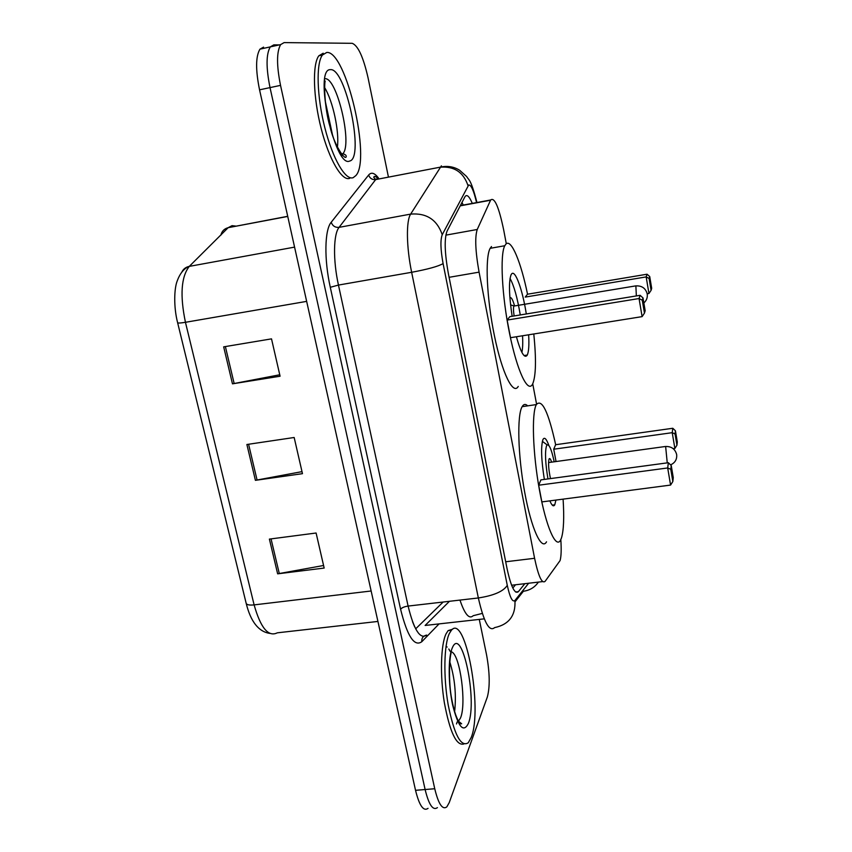 <?xml version="1.0" encoding="UTF-8"?>
<svg xmlns="http://www.w3.org/2000/svg" width="852" height="852" viewBox="0 0 852 852"><rect width="100%" height="100%" fill="white"/><g stroke="black" fill="none" stroke-linecap="round" stroke-linejoin="round"><path stroke-width="1.28" d="M506.29 243.736L503.734 230.178C498.878 206.993 494.522 196.929 490.677 199.986L477.237 229.486C474.766 237.101 475.384 251.319 479.08 272.15L534.587 558.284C538.411 576.314 541.925 583.993 545.12 581.32L560.073 560.595C561.234 556.516 561.479 549.519 560.818 539.614M536.579 404.167L532.734 383.815M479.282 619.415L486.567 654.879C489.793 672.718 490.06 686.755 487.344 696.979L449.217 802.637L446.842 806.876C442.507 810.156 438.471 804.107 434.744 788.739L280.532 85.37C276.527 65.338 276.57 51.748 280.649 44.602L284.099 42.6L352.217 43.314C358.053 45.582 363.325 57.073 368.053 77.798L388.448 177.131M434.744 788.739L425.116 789.527C428.875 804.874 432.986 810.902 437.427 807.621C432.986 810.902 428.875 804.874 425.116 789.527L270.02 87.607C266.005 67.617 266.09 54.049 270.286 46.881L273.822 44.868L279.307 44.9M472.296 203.383C469.26 196.237 466.821 194.011 464.968 196.716L447.076 231.094C444.19 238.741 444.637 253.001 448.418 273.875L507.11 568.891C511.051 586.89 514.81 594.483 518.389 591.661L524.832 583.684M461.997 202.414L463.211 205.066M515.513 584.781L512.808 588.008M428.045 808.356C423.487 811.647 419.322 805.63 415.531 790.315L425.116 789.527L270.02 87.607C266.005 67.617 266.09 54.049 270.286 46.881L273.822 44.868M415.531 790.315L259.551 89.833C255.515 69.896 255.653 56.338 259.956 49.16L263.577 47.126M269.392 539.103L316.103 533.011L324.165 568.06L277.645 573.833L269.392 539.103M223.671 346.849L271.511 338.862L280.084 376.222L232.468 383.837L223.671 346.849M246.888 444.499L294.164 437.491L302.471 473.669L255.408 480.326L246.888 444.499M302.013 471.635L255.408 480.326M279.754 374.773L232.468 383.837M323.568 565.494L277.645 573.833M449.345 633.505L451.411 630.246C465.416 612.929 482.914 708.651 471.252 737.395L468.249 742.784C460.943 747.449 454.254 734.797 448.184 704.828C443.285 676.925 443.977 644.634 449.345 633.505M463.818 743.998C456.395 746.001 449.899 732.219 444.35 702.676C439.877 675.285 440.793 644.676 446.033 633.877L448.12 630.608L452.604 629.223M555.93 500.071L554.769 504.81C553.523 506.94 551.894 505.619 549.859 500.869M544.343 479.41C541.265 459.803 540.796 446.523 542.937 439.568L543.065 439.302C544.577 436.874 546.505 438.95 548.869 445.521M563.097 499.134C564.248 517.43 563.715 530.349 561.5 537.868L560.573 540.093C555.951 549.189 546.068 526.93 539.444 489.975C532.745 453.136 531.499 413.188 536.334 404.593L536.355 404.572C541.947 398.416 548.379 411.804 555.664 444.712M546.526 541.829C541.553 550.946 531.318 528.794 524.63 491.945C517.888 455.202 516.93 415.329 522.116 406.702L522.127 406.67C523.671 404.018 525.514 403.742 527.676 405.85M673.208 448.674L674.869 448.45L672.228 432.678L672.792 428.268L555.611 444.723L553.725 449.217L556.037 461.528M538.677 485.214L541.861 501.913L670.577 485.076L667.691 467.961L538.677 485.214L540.903 479.878L668.362 462.721L667.691 467.961L670.78 469.303L672.835 481.518L673.272 477.652L671.238 465.543L670.78 469.303M675.05 433.966L676.935 445.223L677.297 441.975L675.434 430.803L675.05 433.966L672.228 432.678L553.725 449.217M671.238 465.543L668.362 462.721M670.577 485.076L672.835 481.518M675.434 430.803L672.792 428.268M674.869 448.45L676.935 445.223M547.953 478.93C545.301 462.796 544.822 451.752 546.547 445.788L547.144 444.904C549.284 444.201 551.638 449.824 554.194 461.784M550.467 478.59C548.613 469.686 548.134 463.179 549.05 459.09L549.125 458.93C549.764 457.918 550.594 458.983 551.617 462.135M326.753 52.441C346.157 50.598 371.259 159.409 355.902 175.544L353.175 177.674C345.571 180.709 332.802 159.1 324.868 127.832C316.859 96.638 315.9 63.495 322.45 55.007L326.753 52.441M349.671 178.356C342.003 181.401 329.149 159.825 321.193 128.588C313.153 97.416 312.237 64.283 318.85 55.785L323.196 53.218M533.789 333.973C536.355 359.352 535.972 376.03 532.638 384.018L532.5 384.263C527.793 393.336 517.164 371.099 509.581 333.569C501.924 296.155 499.847 254.929 504.757 245.749L506.013 243.97C511.36 238.698 520.998 262.256 527.537 294.217M528.645 334.793C529.23 345.028 528.762 351.78 527.26 355.05L527.058 355.412C524.321 358.628 520.774 352.408 516.408 336.753M512.137 316.284C509.006 295.197 508.655 281.352 511.083 274.749L511.658 273.875C515.268 269.424 522.627 290.106 526.302 313.962M527.484 294.217L525.226 297.092L646.167 276.911L647.051 274.216L527.484 294.217M507.142 320.075L510.508 337.701L642.11 316.625L639.053 298.53L507.142 320.075L509.826 316.656L640.108 295.314L639.053 298.53L642.28 300.223L644.453 313.121L645.166 310.692L643.004 297.902L642.28 300.223M518.24 386.425C513.181 395.53 502.158 373.41 494.469 336.007C486.716 298.711 484.884 257.549 490.156 248.326L491.498 246.526M649.107 278.487L651.088 290.33L651.684 288.295L649.725 276.549L649.107 278.487L646.167 276.911L648.947 293.503L647.211 293.791M643.004 297.902L640.108 295.314M642.11 316.625L644.453 313.121M649.725 276.549L647.051 274.216M648.947 293.503L651.088 290.33M510.039 278.434C514.001 285.676 517.409 297.849 520.263 314.952M522.553 335.773C522.936 343.143 522.713 348.681 521.893 352.387M514.533 305.815C512.734 299.521 511.221 296.879 509.986 297.88M514.501 305.815L513.884 306.06C513.287 307.668 513.373 310.959 514.129 315.954M482.317 613.408L473.19 615.708C469.196 619.51 464.787 614.303 459.963 600.085M511.594 585.239L542.681 581.596M505.694 561.777L534.587 558.284M449.1 277.315L479.08 272.15M445.841 235.141L477.237 229.486M460.208 205.843L490.55 200.241M476.566 202.595C473.765 190.667 471.145 184.788 468.696 184.969L442.241 234.694C440.26 239.891 440.537 249.53 443.093 263.598L507.281 585.367C509.922 597.422 512.467 602.471 514.928 600.49L528.655 583.237M514.928 600.49C515.801 615.506 509.027 624.537 494.607 627.615C489.314 632.163 483.893 622.279 478.345 597.966L411.644 272.289C406.383 247.101 406.042 220.796 410.643 214.108L441.389 165.842M378.469 177.961L375.668 179.591L439.92 167.237C454.105 165.991 463.488 172.147 468.046 185.725M368.639 175.022C369.853 178.387 372.196 179.91 375.657 179.602L339.085 227.356C333.356 234.172 332.94 260.275 338.457 285.069L408.097 606.07C413.987 630.033 420.185 639.703 426.692 635.07C423.188 635.826 421.548 638.042 421.793 641.716C414.36 647.094 407.299 636.274 400.6 609.255L330.288 287.294C324.026 259.296 324.612 229.827 331.204 222.265L368.639 175.022C371.312 171.912 374.56 172.892 378.405 177.961M439.068 623.898L421.793 641.716M280.532 85.37L259.551 89.833M507.281 585.367C503.447 591.384 493.798 595.58 478.345 597.966L408.097 606.07C404.327 606.635 401.825 607.7 400.6 609.255M538.421 582.097C534.79 587.337 529.795 590.383 523.416 591.235L515.087 601.746M442.241 234.694C437.033 219.678 426.49 212.819 410.643 214.108L339.085 227.356C335.23 227.676 332.599 225.982 331.204 222.265M443.093 263.598C438.343 266.356 427.853 269.253 411.644 272.289L338.457 285.069L330.288 287.294M484.277 618.85L425.127 625.453L449.451 601.299M515.598 591.98L518.389 591.661M415.659 628.851L443.157 602.023M181.785 272.214C183.169 269.2 185.534 267.283 188.856 266.463C183.84 268.646 179.932 273.524 177.152 281.085C174.159 288.711 173.563 306.997 177.599 322.631C177.78 323.249 180.4 323.142 185.448 322.301L254.12 604.888C249.221 605.378 246.558 604.803 246.132 603.152L177.631 322.759M220.881 235.173C221.797 231.243 224.225 228.751 228.144 227.697L189.282 266.378C181.146 276.836 179.868 295.474 185.448 322.301L306.656 301.374M371.142 590.99L254.12 604.888C260.627 627.913 268.359 637.232 277.305 632.823L377.926 621.438M235.812 226.1L232.053 225.663L228.144 227.697L189.282 266.378L294.579 247.123M287.72 216.301L228.528 227.612L287.742 216.44M414.711 626.955L412.506 621.651M248.582 444.254L257.08 480.049M271.053 538.89L279.296 573.577M225.375 346.562L234.162 383.538M451.698 651.929C460.165 655.199 466.683 703.976 460.495 718.023L458.408 721.335M452.348 647.776C461.944 624.676 477.791 700.93 468.334 723.561C463.403 733.146 458.163 726.937 452.614 704.913C448.131 684.071 448.099 656.86 452.348 647.776M449.813 661.961C454.83 678.096 456.438 694.678 454.627 711.708M665.636 446.469L667.244 462.87M342.195 154.872L341.908 156.044M324.9 78.778C336.657 76.467 352.6 143.647 342.941 153.626L341.929 154.606M330.384 69.662C345.784 67.436 364.709 158.536 349.661 161.028C334.889 168.877 313.344 68.235 330.384 69.662M324.676 87.681C332.972 101.111 339.533 132.028 337.392 147.162M341.684 154.915L341.556 155.554M635.869 285.867L636.348 295.932M460.953 204.405L461.486 205.385M460.336 205.598L490.677 199.986M476.96 202.52C470.528 177.834 468.866 180.592 466.704 176.588L459.579 170.208C453.615 166.545 447.066 165.554 439.93 167.226L375.668 179.591L373.73 177.28C374.156 175.885 375.434 176.162 377.553 178.121M280.649 44.602L259.956 49.16M269.775 633.398C258.55 631.694 250.669 621.619 246.132 603.152M451.411 630.246L448.12 630.608M451.091 653.25C449.781 655.965 447.939 681.483 452.007 700.514C454.222 711.963 456.97 719.727 460.261 723.806L461.646 723.763L458.269 721.08M446.022 646.327L447.108 647.051M448.802 649.011L450.325 651.588M457.151 721.932L456.512 723.955M554.769 504.81L552.277 505.13M536.355 404.572L522.127 406.67M547.144 444.904L542.362 441.347M670.567 464.883C675.082 462.817 677.116 459.377 676.658 454.553C675.125 448.897 671.323 446.224 665.274 446.512L548.571 462.561M341.396 153.935L342.941 153.626C345.177 154.563 346.231 155.341 346.114 155.948L346.231 156.491C345.603 161.518 334.101 145.287 329.99 126.629C324.388 107.778 324.111 84.188 325.187 81.046M332.504 134.967L325.208 100.898M322.45 55.007L318.85 55.785M341.567 154.808L341.748 153.861M527.26 355.05L524.044 355.55M504.757 245.749L490.156 248.326M643.856 302.961C646.593 300.49 647.712 297.476 647.222 293.908C645.603 288.114 641.684 285.452 635.475 285.931L513.884 306.06M513.969 305.921L510.582 304.888"/></g></svg>
